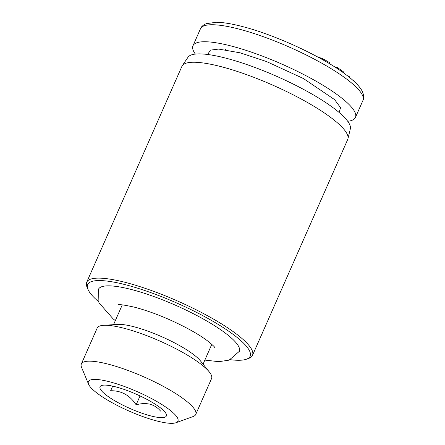 <?xml version="1.0" encoding="UTF-8"?>
<svg xmlns="http://www.w3.org/2000/svg" width="445" height="445" viewBox="0 0 445 445"><rect width="100%" height="100%" fill="white"/><g stroke="black" fill="none" stroke-linecap="round" stroke-linejoin="round"><path stroke-width="0.67" d="M347.712 121.274A88.789 19.102 -156.2 0 0 355.449 117.436A88.789 19.102 -156.2 0 0 317.062 81.78A88.789 19.102 -156.2 0 0 230.894 45.93A88.789 19.102 -156.2 0 0 192.974 45.774A88.789 19.102 -156.2 0 0 195.355 54.079M182.278 65.704L187.979 57.266A88.789 19.102 23.8 0 1 225.537 58.073A88.789 19.102 23.8 0 1 310.354 93.15A88.789 19.102 23.8 0 1 350.332 128.872L347.945 138.768A90.602 19.491 -156.2 0 0 307.15 102.322A90.602 19.491 -156.2 0 0 220.603 66.528A90.602 19.491 -156.2 0 0 182.278 65.704A90.602 19.491 -156.2 0 0 181.91 66.366L86.703 282.236A90.602 19.491 -156.2 0 0 87.003 287.064L87.943 289.317A88.789 19.102 -156.2 0 0 98.478 301.571M230.271 359.699A88.789 19.102 -156.2 0 0 246.424 359.215L248.722 358.386A90.602 19.491 -156.2 0 0 252.493 355.36A90.602 19.491 -156.2 0 0 213.322 318.982A90.602 19.491 -156.2 0 0 125.395 282.397A90.602 19.491 -156.2 0 0 86.703 282.236M246.424 359.215A88.789 19.102 -156.2 0 0 219.168 325.011A88.789 19.102 -156.2 0 0 125.562 284.744A88.789 19.102 -156.2 0 0 87.943 289.317M98.189 290.079A77.007 16.565 23.8 0 1 99.847 287.665A77.007 16.565 23.8 0 1 131.308 289.478A77.007 16.565 23.8 0 1 202.136 318.37A77.007 16.565 23.8 0 1 239.621 349.314A77.007 16.565 23.8 0 1 238.971 352.145M175.903 422.75L193.13 416.548A62.511 13.45 -156.2 0 0 195.733 414.456L211.564 378.561A62.511 13.45 -156.2 0 0 209.306 371.959L200.456 360.895A48.922 10.524 -156.2 0 0 195.561 356.128A48.922 10.524 -156.2 0 0 133.589 326.669A48.922 10.524 -156.2 0 0 117.703 324.399L103.563 325.317A62.511 13.45 -156.2 0 0 97.166 328.104L81.335 363.999A62.511 13.45 -156.2 0 0 81.546 367.331L88.577 384.235A48.922 10.524 -156.2 0 0 95.074 391.567A48.922 10.524 -156.2 0 0 138.623 415.007A48.922 10.524 -156.2 0 0 175.903 422.75A48.922 10.524 -156.2 0 0 171.281 411.174A48.922 10.524 -156.2 0 0 118.031 384.274A48.922 10.524 -156.2 0 0 88.577 384.235M209.306 371.959A62.511 13.45 -156.2 0 0 123.866 328.215A62.511 13.45 -156.2 0 0 103.563 325.317M195.733 414.456A62.511 13.45 -156.2 0 0 187.223 401.757A62.511 13.45 -156.2 0 0 108.035 364.11A62.511 13.45 -156.2 0 0 81.335 363.999M115.494 386.811A36.24 7.799 23.8 0 1 166.213 414.067A36.24 7.799 23.8 0 1 150.861 415.93A36.24 7.799 23.8 0 1 112.652 399.493A36.24 7.799 23.8 0 1 101.527 385.537A36.24 7.799 23.8 0 1 115.494 386.811M160.573 411.097C157.808 407.77 154.287 405.473 150.01 404.194C145.632 403.242 141.004 403.448 136.131 404.805C129.868 395.266 121.368 390.577 110.644 390.743L112.674 386.138M207.643 54.485L210.418 50.124L218.629 49.078L240.128 52.816L266.455 61.521L303.473 78.559L334.651 99.663L340.547 107.707L339.123 112.474M347.278 75.656L348.457 76L348.268 76.429M348.457 76L348.874 76.212L348.646 76.729M348.874 76.212L348.947 76.963M349.158 76.479L349.169 77.141M352.98 80.361L353.43 80.767M353.508 80.601L353.714 81.023M329.439 63.668L329.84 62.762L329.545 63.73M329.968 62.945L329.606 63.769L329.99 62.923M318.676 57.511L319.054 57.722M319.143 57.527L320.734 57.961L320.489 58.512M320.734 57.961L321.946 58.395L321.618 59.135M321.946 58.395L323.827 59.241L323.426 60.153M323.827 59.241L329.84 62.762M343.212 72.646L343.534 71.906L337.304 67.468L336.915 68.346M335.969 67.184L335.78 67.612M336.209 67.885L336.509 67.195L336.042 67.106L335.808 67.629M336.509 67.195L337.304 67.468M252.493 355.36L347.701 139.491A90.602 19.491 -156.2 0 0 347.945 138.768M140.042 395.933L136.131 404.805M192.974 45.774L200.472 28.775A88.789 19.102 23.8 0 1 238.392 28.931A88.789 19.102 23.8 0 1 239.955 29.342A88.789 19.102 23.8 0 1 325.339 65.231A88.789 19.102 23.8 0 1 362.948 100.431L355.449 117.436M225.648 49.551L226.65 50.246M348.046 75.878L347.923 76.156M118.042 304.803L118.031 304.808C119.305 304.235 124.934 305.059 134.913 307.289C152.329 311.956 170.407 319.299 189.153 329.322C196.534 333.372 202.597 337.176 207.342 340.731C212.109 344.552 214.562 346.789 214.701 347.445L214.69 347.434M204.856 360.088L218.834 361.674L229.114 360.15L239.438 351.25M115.333 320.6L113.275 319.037L98.924 302.728L98.545 289.089M211.792 344.358L203.065 364.155M200.472 28.775C201.073 26.878 202.987 25.176 206.219 23.663L216.52 22.25C223.635 22.411 232.546 23.919 243.248 26.761C276.345 35.305 323.409 57.249 346.416 74.999C355.661 82.041 361.14 87.965 362.859 92.766C363.904 96.17 363.938 98.723 362.948 100.431M349.186 77.157L349.375 76.729M343.284 72.696L343.59 72.007M335.747 67.59L335.953 67.128M122.269 304.87L113.536 324.672"/></g></svg>
